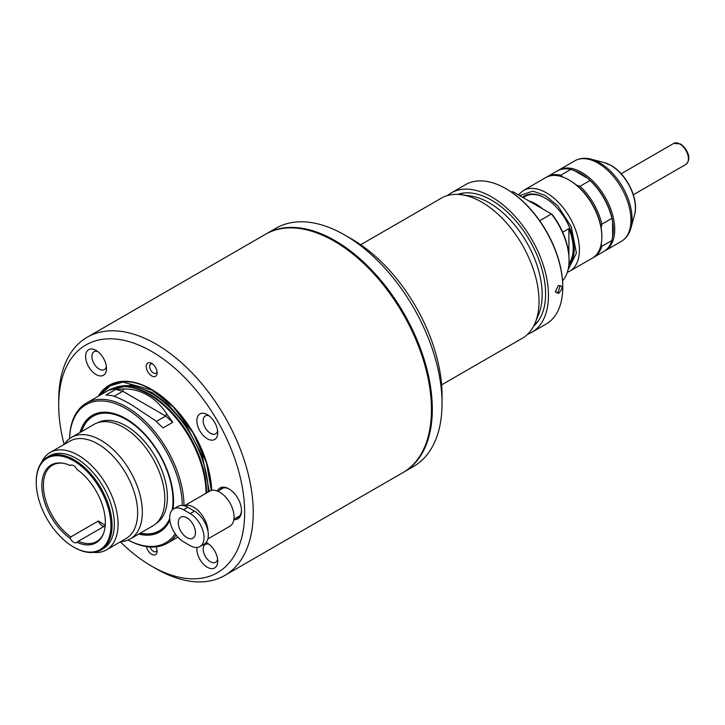 <?xml version="1.0" encoding="UTF-8"?>
<svg xmlns="http://www.w3.org/2000/svg" width="725" height="725" viewBox="0 0 725 725"><rect width="100%" height="100%" fill="white"/><g stroke="black" fill="none" stroke-linecap="round" stroke-linejoin="round"><path stroke-width="1.09" d="M541.53 208.247A40.047 23.128 -120 0 0 535.866 204.314A40.047 23.128 -120 0 0 530.202 201.704M562.555 280.874A52.191 30.133 -120 0 0 569.053 260.474L569.053 259.478A50.977 29.426 -120 0 0 552.042 214.31L551.426 213.957L539.69 220.735M562.7 232.208L568.908 228.62A40.455 23.354 60 0 1 568.962 263.347M568.908 228.62L568.908 255.689M528.915 200.961A40.455 23.354 60 0 1 535.866 203.988A40.455 23.354 60 0 1 542.826 208.99M511.759 192.343L512.874 191.699L551.426 213.957A52.191 30.133 -120 0 1 569.053 260.474M512.874 191.699A52.191 30.133 -120 0 0 511.234 191.98M558.368 285.722L560.18 285.695L558.114 292.465L556.138 292.701L555.386 291.377M533.682 326.051A76.46 44.143 -120 0 0 540.279 263.773A76.46 44.143 -120 0 0 491.532 200.182A76.46 44.143 -120 0 0 457.665 194.4M558.649 285.55C563.117 285.722 563.117 288.342 558.649 293.407L555.386 291.722L558.114 285.868M447.452 195.569A80.511 46.482 60 0 1 451.276 192.895A80.511 46.482 60 0 1 491.532 196.883A80.511 46.482 60 0 1 544.122 267.824A80.511 46.482 60 0 1 531.778 332.34A80.511 46.482 60 0 1 527.555 334.316M451.276 192.895L465.577 184.639A80.511 46.482 60 0 1 505.832 188.627L505.832 188.627A80.511 46.482 60 0 1 562.763 287.227A80.511 46.482 60 0 1 546.088 324.084L531.778 332.34M506.403 188.953L505.832 188.627L506.403 188.953A79.696 46.01 -120 0 1 562.763 286.565L562.763 287.227M604.369 251.167A46.527 26.861 -120 0 0 605.094 250.768A46.527 26.861 -120 0 0 612.226 213.485A46.527 26.861 -120 0 0 581.84 172.487A46.527 26.861 -120 0 0 558.576 170.185A46.527 26.861 -120 0 0 557.869 170.62M562.935 177.262L560.797 175.205L570.811 169.433L574.372 170.656A45.512 26.281 60 0 1 581.124 173.728A45.512 26.281 60 0 1 587.866 178.45L590.005 180.507L579.991 186.289L576.429 185.056A45.512 26.281 -120 0 0 569.678 180.335L568.962 179.927A46.527 26.861 -120 0 0 545.698 177.616L523.242 190.584A46.527 26.861 60 0 1 546.505 192.886A46.527 26.861 60 0 1 576.901 233.885A46.527 26.861 60 0 1 569.768 271.168L567.34 272.328M570.811 169.433A46.527 26.861 -120 0 0 557.144 171.009L547.13 176.791A46.527 26.861 -120 0 0 546.423 177.226M574.372 170.656L587.866 178.45A45.512 26.281 -120 0 1 612.589 221.27A45.512 26.281 60 0 1 612.589 236.848L611.873 240.555L601.859 246.328L601.143 243.455M592.932 257.774A46.527 26.861 -120 0 0 593.657 257.375L603.671 251.593A46.527 26.861 -120 0 0 611.873 240.555M569.768 271.168L592.225 258.2A46.527 26.861 -120 0 0 601.859 236.903L601.859 236.078A45.512 26.281 -120 0 0 601.143 227.877L601.859 224.17L611.873 218.388L612.589 221.27L612.589 236.848M611.873 218.388A46.527 26.861 -120 0 0 590.005 180.507M568.917 264.018A40.455 23.354 -120 0 0 574.254 248.213M560.797 175.205A46.527 26.861 -120 0 0 547.13 176.791M593.657 257.375A46.527 26.861 -120 0 0 601.859 246.328M601.859 224.17A46.527 26.861 -120 0 0 579.991 186.289M568.835 264.978A41.262 23.825 -120 0 0 574.254 248.548A41.262 23.825 -120 0 0 545.073 198.007L545.073 198.007A41.262 23.825 -120 0 0 522.544 197.282M601.143 227.877A45.512 26.281 -120 0 0 576.429 185.056M545.363 198.179A40.455 23.354 -120 0 0 525.417 196.33L523.16 197.635M601.859 236.903A46.527 26.861 -120 0 0 568.962 179.927L569.678 180.335M403.39 472.328A137.551 79.415 -120 0 0 403.825 472.084L413.549 466.465A137.551 79.415 -120 0 0 442.042 403.499L442.042 395.243A127.437 73.578 -120 0 0 351.924 239.159L344.774 235.036A137.551 79.415 -120 0 0 275.998 228.221L266.274 233.84A137.551 79.415 -120 0 0 265.848 234.084M403.825 472.084A137.551 79.415 -120 0 0 424.904 361.857A137.551 79.415 -120 0 0 335.05 240.646A137.551 79.415 -120 0 0 266.274 233.84M294.522 228.003A137.143 79.179 60 0 1 334.76 241.144A137.143 79.179 60 0 1 422.992 450.533M360.697 244.724L441.353 198.161A80.91 46.717 60 0 1 461.39 194.726A80.91 46.717 60 0 1 481.808 202.166A80.91 46.717 60 0 1 535.258 322.661A80.91 46.717 60 0 1 522.263 338.303L441.607 384.866M461.39 194.726L470.353 195.949A74.847 43.21 60 0 1 489.239 202.828A74.847 43.21 60 0 1 538.675 314.288L535.258 322.661M459.849 194.545A74.847 43.21 60 0 1 463.719 193.022M442.042 403.499A137.551 79.415 -120 0 0 344.774 235.036L344.774 235.036M537.896 321.501A74.847 43.21 60 0 1 534.642 324.084M186.869 517.786A12.135 7.005 60 0 1 194.789 528.489A12.135 7.005 60 0 1 192.932 538.213A12.135 7.005 60 0 1 186.869 537.606A12.135 7.005 60 0 1 178.939 526.912A12.135 7.005 60 0 1 180.797 517.188A12.135 7.005 60 0 1 186.869 517.786M199.964 546.587L204.26 544.112A19.62 11.328 -120 0 0 207.268 528.389A19.62 11.328 -120 0 0 194.445 511.098L190.158 513.581A19.62 11.328 60 0 1 202.973 530.872A19.62 11.328 60 0 1 199.964 546.587A19.62 11.328 60 0 1 190.158 545.617L183.579 541.82A19.62 11.328 60 0 1 170.756 524.528A19.62 11.328 60 0 1 173.764 508.805A19.62 11.328 60 0 1 183.579 509.775L187.866 507.301A19.62 11.328 -120 0 0 178.06 506.331L173.764 508.805M190.158 513.581L183.579 509.775M194.445 511.098L187.866 507.301M207.867 538.929L229.879 526.223A20.227 11.682 -120 0 0 232.979 510.01A20.227 11.682 -120 0 0 219.766 492.193A20.227 11.682 -120 0 0 209.652 491.188L184.349 505.796M184.431 505.814A20.227 11.682 60 0 1 193.729 507.219A20.227 11.682 60 0 1 208.03 531.715M120.64 541.684A58.662 33.867 -120 0 0 130.201 538.965A58.662 33.867 -120 0 0 139.191 491.958A58.662 33.867 -120 0 0 100.875 440.265A58.662 33.867 -120 0 0 71.539 437.356A58.662 33.867 -120 0 0 64.407 444.28M130.201 538.965L152.685 525.978A58.662 33.867 -120 0 0 161.684 478.971A58.662 33.867 -120 0 0 123.359 427.279A58.662 33.867 -120 0 0 94.023 424.379L71.539 437.356M93.489 552.396A56.233 32.471 -120 0 0 106.421 549.894L126.014 538.575A56.233 32.471 -120 0 0 134.632 493.517A56.233 32.471 -120 0 0 97.902 443.963A56.233 32.471 -120 0 0 69.781 441.181L50.188 452.491A56.233 32.471 -120 0 0 41.552 462.432M106.421 549.894A56.233 32.471 -120 0 0 115.039 504.827A56.233 32.471 -120 0 0 78.3 455.273A56.233 32.471 -120 0 0 50.188 452.491M155.975 523.595A58.254 33.631 -120 0 0 164.104 476.715A58.254 33.631 -120 0 0 126.222 425.956A58.254 33.631 -120 0 0 97.73 422.72M74.158 547.357L73.578 547.022A52.798 30.477 60 0 1 36.25 482.361A52.798 30.477 60 0 1 73.578 460.81A52.798 30.477 60 0 1 110.916 525.471A52.798 30.477 60 0 1 73.578 547.022L74.149 547.357A53.605 30.948 -120 0 0 74.158 547.357A53.605 30.948 -120 0 0 100.956 550.012L103.249 548.689A53.605 30.948 -120 0 0 111.46 505.733A53.605 30.948 -120 0 0 76.442 458.499A53.605 30.948 -120 0 0 49.644 455.844L47.352 457.167A53.605 30.948 -120 0 0 36.25 481.699A53.605 30.948 -120 0 0 36.25 482.034M81.608 431.547A66.147 38.189 60 0 1 126.222 419.521A66.147 38.189 60 0 1 172.178 510.083M169.713 518.493A66.147 38.189 60 0 1 140.269 533.156M100.956 550.012A53.605 30.948 -120 0 0 109.176 507.056A53.605 30.948 -120 0 0 74.158 459.813A53.605 30.948 -120 0 0 47.352 457.167M81.463 431.629A66.546 38.425 60 0 1 93.226 415.724A66.546 38.425 60 0 1 126.222 418.86M105.243 525A44.098 25.457 60 0 1 102.189 523.405A44.098 25.457 60 0 1 98.428 520.967A6.072 3.507 -120 0 0 102.189 525.716A6.072 3.507 -120 0 0 104.246 526.296M70.234 538.448A44.905 25.928 60 0 1 42.095 490.472A44.905 25.928 60 0 1 62.25 463.121A44.905 25.928 60 0 1 70.234 465.522A6.072 3.507 60 0 1 70.552 465.296A6.072 3.507 60 0 1 76.932 469.383A44.905 25.928 60 0 1 103.249 534.126A44.905 25.928 60 0 1 76.932 542.309A6.072 3.507 60 0 1 76.614 542.536A6.072 3.507 60 0 1 73.578 542.237A6.072 3.507 60 0 1 70.234 538.448L70.805 536.917A44.098 25.457 60 0 1 45.095 498.066A44.098 25.457 60 0 1 52.526 465.151A44.098 25.457 60 0 1 62.858 463.212M103.467 533.555A44.098 25.457 60 0 1 96.624 541.53A44.098 25.457 60 0 1 78.336 541.258L76.932 542.309M98.428 520.967L70.805 536.917M71.521 465.015L70.234 465.522M78.336 541.258L105.179 525.761M173.565 500.857A66.546 38.425 60 0 1 172.867 509.43M169.795 519.671A66.546 38.425 60 0 1 159.781 530.999A66.546 38.425 60 0 1 140.124 533.237M114.106 396.285L122.788 391.273L115.719 389.379L123.44 388.981L122.788 391.273L165.699 416.05L156.292 421.479M165.699 416.05L166.741 413.975L172.758 422.312L165.699 416.05M172.758 422.312L163.034 427.931L155.313 420.572L131.207 404.577C123.73 400.263 117.332 397.264 112.022 395.578L105.995 394.998L115.719 389.379M123.44 388.981C132.004 388.79 140.043 390.847 147.547 395.152C155.023 399.493 161.421 405.773 166.741 413.975M184.005 505.706A80.91 46.717 60 0 0 126.793 407.133A80.91 46.717 60 0 0 86.338 403.127A80.91 46.717 60 0 0 69.591 438.643A79.696 46.01 60 0 1 125.933 408.619A79.696 46.01 60 0 1 182.283 505.434M86.338 403.127L108.36 390.403A80.91 46.717 60 0 1 126.096 386.733A80.91 46.717 60 0 1 148.815 394.418A80.91 46.717 60 0 1 206.027 493.272M80.049 432.444A67.362 38.887 60 0 1 108.94 412.498A67.362 38.887 60 0 1 125.933 418.697A67.362 38.887 60 0 1 172.994 509.331M169.858 520.314A67.362 38.887 60 0 1 138.711 534.053M175.196 533.736A79.696 46.01 60 0 1 128.144 539.998M169.849 520.178A66.546 38.425 60 0 1 160.198 530.754L159.781 530.999M211.31 490.499L206.516 463.058L193.113 432.97L173.302 406.988L151.969 390.086L122.951 382.075L110.055 385.881L100.258 395.089M97.766 351.58A10.313 5.954 -120 0 0 94.042 351.725A10.313 5.954 -120 0 0 92.456 359.99A10.313 5.954 -120 0 0 99.198 369.088A10.313 5.954 -120 0 0 104.355 369.596A10.313 5.954 -120 0 0 106.348 366.442M209.017 544.276A10.313 5.954 -120 0 0 205.293 544.43A10.313 5.954 -120 0 0 203.716 552.695A10.313 5.954 -120 0 0 210.449 561.784A10.313 5.954 -120 0 0 215.615 562.292A10.313 5.954 -120 0 0 217.609 559.138M209.017 415.806A10.313 5.954 -120 0 0 205.293 415.96A10.313 5.954 -120 0 0 203.716 424.225A10.313 5.954 -120 0 0 210.449 433.314A10.313 5.954 -120 0 0 215.615 433.831A10.313 5.954 -120 0 0 217.609 430.677M236.042 517.994A16.584 9.579 -120 0 0 238.072 517.287A16.584 9.579 -120 0 0 241.498 510.183M152.622 364.004A5.256 3.036 -120 0 0 150.764 364.095A5.256 3.036 -120 0 0 149.957 368.309A5.256 3.036 -120 0 0 153.392 372.94A5.256 3.036 -120 0 0 156.029 373.203A5.256 3.036 -120 0 0 157.035 371.644M150.057 546.985A5.256 3.036 -120 0 0 153.392 551.317A5.256 3.036 -120 0 0 156.029 551.58A5.256 3.036 -120 0 0 157.035 550.021M96.053 374.535A14.763 8.528 -120 0 0 106.493 368.508A14.763 8.528 -120 0 0 96.053 350.42L96.053 350.42A14.763 8.528 -120 0 0 85.613 356.446A14.763 8.528 -120 0 0 96.053 374.535M196.973 547.484A14.763 8.528 -120 0 0 207.305 567.231A14.763 8.528 -120 0 0 217.745 561.204A14.763 8.528 -120 0 0 207.305 543.116L207.305 543.116A14.763 8.528 -120 0 0 206.127 542.518M207.305 438.77A14.763 8.528 -120 0 0 217.745 432.734A14.763 8.528 -120 0 0 207.305 414.655L207.305 414.655A14.763 8.528 -120 0 0 196.865 420.681A14.763 8.528 -120 0 0 207.305 438.77M233.858 519.644A17.799 10.277 -120 0 0 241.507 510.69A17.799 10.277 -120 0 0 228.919 488.886L228.919 488.886A17.799 10.277 -120 0 0 217.337 491.033M151.679 375.913A7.685 4.441 -120 0 0 157.117 372.777A7.685 4.441 -120 0 0 151.679 363.361L151.679 363.361A7.685 4.441 -120 0 0 146.242 366.506A7.685 4.441 -120 0 0 151.679 375.913M146.423 546.587A7.685 4.441 -120 0 0 151.679 554.29A7.685 4.441 -120 0 0 157.117 551.154A7.685 4.441 -120 0 0 156.074 546.858M211.691 490.408A84.961 49.046 -120 0 0 151.679 389.461A84.961 49.046 -120 0 0 98.274 396.231M64.135 444.434A131.479 75.907 60 0 1 58.707 405.148A131.479 75.907 60 0 1 151.679 351.471A131.479 75.907 60 0 1 244.651 512.502A131.479 75.907 60 0 1 151.679 566.18L151.679 566.18A131.479 75.907 60 0 1 120.368 541.838M58.707 405.148L58.707 400.191A137.551 79.415 60 0 1 87.19 337.225A137.551 79.415 60 0 1 155.966 344.04A137.551 79.415 60 0 1 245.829 465.251A137.551 79.415 60 0 1 224.741 575.469L402.964 472.582A137.551 79.415 -120 0 0 431.457 409.607L431.457 408.945A136.744 78.953 -120 0 0 334.76 241.479A136.744 78.953 -120 0 0 334.479 241.307M155.966 568.663L151.679 566.18L155.966 568.663A137.551 79.415 60 0 0 224.741 575.469M431.457 409.607A137.551 79.415 -120 0 0 334.189 241.144A137.551 79.415 -120 0 0 265.413 234.329L87.19 337.225M176.166 535.077A80.91 46.717 60 0 1 167.248 543.27A80.91 46.717 60 0 1 128.117 540.007M93.226 415.724L93.652 415.488A66.546 38.425 60 0 1 109.538 412.588M229.354 489.148A16.584 9.579 -120 0 0 221.478 488.559A16.584 9.579 -120 0 0 219.865 489.964M334.189 241.144L334.76 241.479M604.297 162.608L611.175 165.508C626.871 174.118 639.214 199.602 634.52 214.962A34.791 20.082 -120 0 0 610.794 165.354A34.791 20.082 -120 0 0 604.297 162.608L591.129 159.174C585.066 157.597 579.619 158.15 574.78 160.832L558.576 170.185M634.52 214.962L630.913 228.085A45.793 26.435 -120 0 0 599.684 162.781A45.793 26.435 -120 0 0 591.129 159.174M630.913 228.085C629.246 234.121 626.047 238.57 621.307 241.416A46.527 26.861 -120 0 0 628.439 204.133A46.527 26.861 -120 0 0 598.043 163.134A46.527 26.861 -120 0 0 574.78 160.832M519.653 195.614L532.821 191.155L545.073 195.369L557.806 205.818L571.273 226.689L576.411 253.161L568.037 269.8M685.886 164.421A12.135 7.005 -120 0 0 687.744 154.697A12.135 7.005 -120 0 0 679.814 144.003A12.135 7.005 -120 0 0 673.743 143.396L680.422 143.94C686.348 147.8 692.683 158.431 685.886 164.421L633.342 194.753M206.371 493.082A80.393 46.418 -120 0 0 149.522 394.427A80.393 46.418 -120 0 0 126.938 386.797L126.096 386.733M123.73 386.615A80.303 46.364 60 0 1 149.785 394.355A80.303 46.364 60 0 1 206.571 492.964M208.175 492.039A80.303 46.364 -120 0 0 151.389 393.421A80.303 46.364 -120 0 0 114.849 387.703M209.317 491.378L202.456 456.397L186.271 425.385L167.973 404.305L151.969 392.433L131.361 384.957L108.632 390.249M211.501 490.453A84.354 48.702 -120 0 0 151.897 389.823A84.354 48.702 -120 0 0 99.515 395.515M621.307 241.416L605.094 250.768M523.242 190.584L518.321 194.844M223.508 487.862L217.736 491.188M239.685 515.892L233.921 519.218M36.25 482.361L36.25 481.699M621.207 173.737L673.743 143.396M167.248 543.27L177.888 537.125"/></g></svg>

